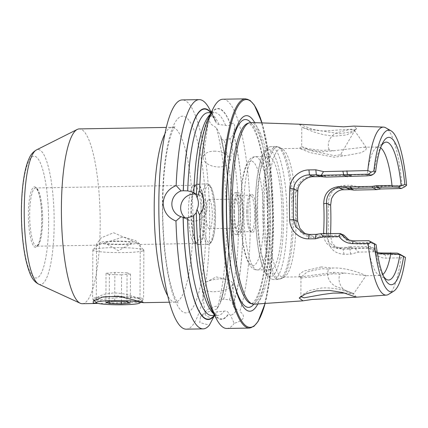 <?xml version="1.0" encoding="UTF-8"?>
<svg xmlns="http://www.w3.org/2000/svg" width="428" height="428" viewBox="0 0 428 428"><rect width="100%" height="100%" fill="white"/><g stroke="black" fill="none" stroke-linecap="round" stroke-linejoin="round"><path stroke-width="0.32" stroke-dasharray="2.14 1.6" d="M96.803 299.397C98.028 299.868 101.254 299.68 106.476 298.83L122.98 297.192C133.889 296.909 142.636 299.937 139.421 298.669L129.759 295.325C124.291 293.736 118.797 292.95 113.286 292.961L103.357 294.421L96.979 297.54L96.263 298.712L96.803 299.397M140.587 302.248L98.06 303.409M143.61 302.569L139.421 298.669M321.273 266.949L303.687 271.106L299.461 274.214L299.135 276.328L301.622 276.782L333.631 272.352L344.203 273.005L339.88 274.027L333.278 273.733L312.627 276.814L301.365 277.997L300.986 277.248L307.17 271.892L321.567 268.629L328.608 269.105C325.291 277.408 331.095 285.588 338.869 287.546L353.715 293.667L366.004 275.68L365.33 275.37C362.559 274.006 346.878 267.329 332.882 268.04L321.273 266.949M333.444 150.79L363.805 147.221L365.999 147.51L366.534 147.911L365.726 149.993L361.339 152.705L344.813 155.755L334.231 157.226L310.107 152.63L299.418 148.323L321.803 151.822L333.444 150.79L329.202 149.912L322.188 150.437L307.823 148.746L301.67 146.633L301.772 127.196L308.042 129.053L322.289 131.07L351.442 129.16L354.571 130.305L353.929 131.45L346.38 134.981L334 136.179L323.563 134.75L313.975 132.038L301.772 127.196M301.67 146.627L311.333 150.758L333.899 155.546L340.517 154.834L354.566 130.781L353.908 129.962C351.746 129.138 347.001 129.85 339.671 132.097C331.914 133.274 326.024 141.566 329.202 149.912M299.338 124.211L312.905 129.459L339.452 133.766L350.591 131.861L356.663 128.668L353.956 126.089M344.765 293.073L353.694 294.116L341.416 289.991C334.889 288.269 328.239 287.605 321.465 287.996L309.492 290.601L301.649 295.224L300.884 296.7L300.986 277.248M113.602 232.73L140.256 244.372L135.553 240.611L123.296 236.957L97.932 245.158L96.546 244.142L101.308 237.765L113.602 232.73M188.448 211.539A29.136 6.447 89 0 0 194.874 243.404A29.136 6.447 89 0 0 195.403 243.495A29.136 6.447 89 0 0 201.369 217.178A29.136 6.447 89 0 0 194.408 185.222A29.136 6.447 89 0 0 193.879 185.335A29.136 6.447 89 0 0 188.448 211.539M82.283 303.709A87.414 19.335 89 0 0 100.173 224.764A87.414 19.335 89 0 0 79.292 128.908M220.26 278.928A15.435 6.179 173.3 0 1 227.263 279.623A15.435 6.179 173.3 0 1 232.586 283.523A15.435 6.179 173.3 0 1 214.251 291.698A15.435 6.179 173.3 0 1 201.925 287.102A15.435 6.179 173.3 0 1 206.205 282.084A15.435 6.179 173.3 0 1 220.26 278.928M214.471 315.473L215.017 312.954L216.611 311.889L224.181 311.108C226.535 310.76 228.038 311.573 228.691 313.542L230.601 315.452L234.148 323.338C244.34 320.288 246.218 316.303 239.771 311.381A114.64 25.354 89 0 0 250.284 224.935A114.64 25.354 89 0 0 222.902 99.221M237.235 309.738L234.202 307.802A15.435 6.179 173.3 0 1 235.684 310.043A15.435 6.179 173.3 0 1 230.601 315.452M234.202 307.802L232.902 304.597C232.441 302.232 231.291 300.659 229.456 299.884L222.619 299.113L220.516 301.178L220.42 302.831A105.432 23.321 89 0 0 220.96 136.848L220.971 138.1L223.127 140.149L224.085 140.218L229.927 138.656C231.692 137.5 232.811 135.73 233.281 133.349L234.988 127.362L233.923 123.232L230.296 123.767L230.253 124.056C229.52 125.623 227.964 126.057 225.588 125.356L217.97 124.318L216.012 122.863L215.899 121.322A105.432 23.321 89 0 0 213.861 117.063A105.432 23.321 89 0 0 210.988 112.634M214.166 151.17A13.61 7.758 8.1 0 1 230.221 160.992A13.61 7.758 8.1 0 1 219.323 166.995A13.61 7.758 8.1 0 1 203.263 157.172A13.61 7.758 8.1 0 1 214.166 151.17M185.014 217.804A13.61 13.209 -66.4 0 0 188.491 220.051A13.61 13.209 -66.4 0 0 207.206 207.35A13.61 13.209 -66.4 0 0 199.378 195.098A13.61 13.209 -66.4 0 0 195.377 194.077M196.324 211.721L196.334 212.588M344.203 273.005L365.999 275.68L380.508 275.434A64.237 14.21 89 0 0 382.819 274.525M353.057 293.33L347.996 291.527C342.523 290.575 336.868 282.475 339.88 274.027M232.939 304.923A105.432 23.321 89 0 0 243.061 224.133A105.432 23.321 89 0 0 233.324 133.06M186.212 329.164A114.64 25.354 89 0 0 209.672 225.631A114.64 25.354 89 0 0 182.291 99.917M215.899 121.322L212.251 115.009A114.64 25.354 89 0 0 209.335 108.675M212.251 115.009L208.677 119L210.474 123.762L216.44 127.849L220.96 136.848M220.42 302.831L216.985 309.011A114.64 25.354 89 0 0 226.599 225.342A114.64 25.354 89 0 0 216.44 127.849M232.34 212.256A14.568 3.221 89 0 0 235.823 228.231A14.568 3.221 89 0 0 238.803 215.07A14.568 3.221 89 0 0 235.325 199.095A14.568 3.221 89 0 0 232.34 212.256M205.884 212.705A14.568 3.221 89 0 0 209.362 228.68A14.568 3.221 89 0 0 212.347 215.525A14.568 3.221 89 0 0 208.864 199.55A14.568 3.221 89 0 0 205.884 212.705M233.859 211.587A20.945 4.633 89 0 0 238.861 234.555A20.945 4.633 89 0 0 243.147 215.637A20.945 4.633 89 0 0 238.145 192.675A20.945 4.633 89 0 0 233.859 211.587M230.927 211.635A20.945 4.633 89 0 0 235.93 234.603A20.945 4.633 89 0 0 240.215 215.691A20.945 4.633 89 0 0 235.213 192.723A20.945 4.633 89 0 0 230.927 211.635M246.63 211.641A18.211 4.029 89 0 0 250.45 231.468A18.211 4.029 89 0 0 250.979 231.612A18.211 4.029 89 0 0 254.703 215.166A18.211 4.029 89 0 0 250.353 195.195A18.211 4.029 89 0 0 249.829 195.361A18.211 4.029 89 0 0 246.63 211.641M234.464 211.849A18.211 4.029 89 0 0 238.813 231.821A18.211 4.029 89 0 0 242.542 215.375A18.211 4.029 89 0 0 238.193 195.403A18.211 4.029 89 0 0 234.464 211.849M247.86 211.539A19.051 4.216 89 0 0 251.857 232.276A19.051 4.216 89 0 0 256.313 215.225A19.051 4.216 89 0 0 251.215 194.505A19.051 4.216 89 0 0 247.86 211.539M256.928 207.607A56.635 12.524 89 0 0 270.459 269.71A56.635 12.524 89 0 0 282.047 218.558A56.635 12.524 89 0 0 268.522 156.455A56.635 12.524 89 0 0 256.928 207.607M267.677 206.654A64.237 14.21 89 0 0 283.02 277.103A64.237 14.21 89 0 0 284.871 276.515A64.237 14.21 89 0 0 296.165 219.083A64.237 14.21 89 0 0 282.689 149.163A64.237 14.21 89 0 0 280.822 148.639A64.237 14.21 89 0 0 267.677 206.654M377.48 253.793L368.278 247.673L338.612 248.529C328.715 247.742 323.702 242.623 323.584 233.164M380.653 147.799A64.237 14.21 89 0 0 378.309 146.97A64.237 14.21 89 0 0 376.458 147.558A64.237 14.21 89 0 0 367.138 174.587L351.634 174.849L347.22 175.475L314.013 175.694C303.602 176.828 297.604 182.135 296.015 191.621A64.237 14.21 89 0 0 295.555 206.178A64.237 14.21 89 0 0 295.86 221.073C297.332 231.12 303.275 236.647 313.692 237.658L343.272 236.759C346.99 241.408 351.773 243.816 357.621 243.987L367.732 244.062A64.237 14.21 89 0 0 378.636 274.91A64.237 14.21 89 0 0 380.508 275.434M404.925 186.699L402.02 185.511L358.948 187.047L351.072 185.206L344.358 185.367C333.979 186.865 328.592 193.381 328.185 204.916A87.927 19.447 -91 0 1 328.426 220.912A87.927 19.447 -91 0 1 328.019 236.631C328.292 247.566 333.615 253.456 343.994 254.296L350.709 254.146L358.6 252.119L374.067 251.776C376.661 255.949 380.604 258.068 385.901 258.132L400.945 257.8L403.706 256.351M254.082 304.196A90.843 20.095 89 0 0 272.443 222.164A90.843 20.095 89 0 0 250.974 122.547M402.02 185.511A84.022 18.586 89 0 0 385.746 127.785M257.849 303.939A97.793 21.63 89 0 0 269.865 222.908A97.793 21.63 89 0 0 254.746 122.676M212.181 311.038A105.432 23.321 89 0 0 228.729 313.868M226.824 328.469A114.64 25.354 89 0 0 234.148 323.338M381.412 145.787A68.967 15.253 89 0 0 380.315 147.756A68.967 15.253 89 0 0 373.949 173.8M373.286 174.26L367.272 174.865L367.138 174.587M388.592 294.357A84.022 18.586 89 0 0 400.945 257.8M374.463 243.543A68.967 15.253 89 0 0 382.488 274.583A68.967 15.253 89 0 0 383.649 276.509M367.732 244.062L374.291 243.441M216.985 309.011L207.243 312.242L200.448 316.811L199.78 322.589L209.399 325.141M196.42 195.382L196.409 195.81M230.296 123.767A105.432 23.321 89 0 0 208.864 117.149M371.825 242.029L366.967 242.532L357.348 242.697L351.372 241.451L349.312 240.37M319.855 233.752L323.819 235.486L320.042 236.128L313.237 236.245L307.315 235.02L305.282 233.95M343.946 235.165L323.819 235.486M326.414 233.635A66.608 14.734 -91 0 1 326.398 233.891L327.918 241.301L333.498 246.442L339.078 247.512L345.877 247.395L349.81 246.822L353.774 248.55L349.911 249.16L343.197 249.31L337.681 248.267L332.171 243.291L330.491 235.678A84.669 18.725 89 0 0 330.582 233.586M349.81 246.822L369.819 246.453L373.687 248.138L353.774 248.55M377.239 252.381L373.687 248.138M400.324 254.457L385.12 254.81L379.609 253.767L377.614 252.654M369.819 246.453L375.41 251.937L377.271 252.574M358.948 187.047L355.32 190.118M351.072 185.206L350.227 189.625M328.185 204.916L330.651 205.14M328.019 236.631L330.491 235.678L325.451 233.645M343.994 254.296L343.197 249.31L339.078 247.512L338.612 248.529M350.709 254.146L349.911 249.16L345.877 247.395L345.412 248.411M355.005 248.566L358.6 252.119M374.099 248.705L374.067 251.776M377.86 186.597L377.25 189.551M324.322 175.871L326.537 177.08M296.015 191.621L297.813 190.813M295.86 221.073L297.653 221.351M326.232 235.523L323.98 237.091M349.013 247.994L351.864 246.705M368.792 246.416L368.278 247.673M343.272 236.764L343.176 235.234M367.534 243.816L366.967 242.532M346.846 176.732L347.22 175.475M366.662 175.876L367.272 174.865M340.517 154.834L344.813 155.755M328.608 269.105L332.882 268.04M213.24 318.036A15.435 6.179 173.3 0 1 205.023 313.622A15.435 6.179 173.3 0 1 206.253 310.765A15.435 6.179 173.3 0 1 219.008 305.774M105.186 242.446A13.659 1.338 -179.7 0 0 104.951 243.008A13.659 1.338 -179.7 0 0 117.844 244.185A13.659 1.338 -179.7 0 0 131.631 243.254A13.659 1.338 -179.7 0 0 131.867 243.147A13.659 1.338 -179.7 0 0 121.29 241.558A13.659 1.338 -179.7 0 0 105.186 242.446M136.04 243.388A18.211 1.787 -179.7 0 0 136.532 242.767A18.211 1.787 -179.7 0 0 119.819 241.076A18.211 1.787 -179.7 0 0 100.778 242.312A18.211 1.787 -179.7 0 0 100.286 242.58A18.211 1.787 -179.7 0 0 115.218 244.591A18.211 1.787 -179.7 0 0 136.04 243.388M143.054 250.851A25.498 2.498 -179.7 0 0 143.867 250.23A25.498 2.498 -179.7 0 0 143.744 249.984A25.498 2.498 -179.7 0 0 120.343 247.619A25.498 2.498 -179.7 0 0 93.689 249.342A25.498 2.498 -179.7 0 0 92.999 249.722A25.498 2.498 -179.7 0 0 92.876 249.963A25.498 2.498 -179.7 0 0 115.143 252.563A25.498 2.498 -179.7 0 0 143.054 250.851M103.244 296.925A25.498 2.498 -179.7 0 0 93.432 298.279A25.498 2.498 -179.7 0 0 92.619 298.899A25.498 2.498 -179.7 0 0 92.742 299.145A25.498 2.498 -179.7 0 0 116.138 301.51A25.498 2.498 -179.7 0 0 142.797 299.787A25.498 2.498 -179.7 0 0 143.482 299.413A25.498 2.498 -179.7 0 0 143.61 299.167A25.498 2.498 -179.7 0 0 121.937 296.583M121.477 301.654L121.616 274.867L130.46 274.032L127.089 272.823L126.939 301.82M130.46 274.032L130.31 303.029M121.616 274.867L109.402 274.492L109.258 301.965M109.402 274.492L106.032 273.283L105.882 302.28M127.089 272.823L114.875 272.449L106.032 273.283M114.875 272.449L114.725 301.446M333.631 272.352L333.278 273.733M270.576 222.137A90.281 19.966 89 0 0 247.593 123.398L248.16 123.291C248.454 123.114 251.536 123.066 256.244 134.595C263.06 151.726 267.714 187.715 267.425 222.405C267.088 252.595 264.269 275.75 258.972 291.869C254.644 303.666 251.536 303.72 251.247 303.554L250.669 303.468A90.281 19.966 89 0 0 270.576 222.137M164.919 133.916A87.414 19.335 -91 0 1 172.104 127.325A87.414 19.335 -91 0 1 192.98 223.175A87.414 19.335 -91 0 1 175.095 302.125A87.414 19.335 -91 0 1 167.685 295.78M162.447 205.028A98.338 21.753 89 0 0 183.74 312.408A98.338 21.753 89 0 0 206.061 224.053A98.338 21.753 89 0 0 184.768 116.673A98.338 21.753 89 0 0 162.447 205.028M190.915 211.395A30.142 6.666 89 0 0 197.565 244.356A30.142 6.666 89 0 0 204.284 217.226A30.142 6.666 89 0 0 196.538 184.286A30.142 6.666 89 0 0 190.915 211.395M191.38 211.379A30.233 6.688 89 0 0 198.603 244.532A30.233 6.688 89 0 0 204.787 217.226A30.233 6.688 89 0 0 197.57 184.077A30.233 6.688 89 0 0 191.38 211.379M200.989 211.218A30.233 6.688 89 0 0 208.211 244.367A30.233 6.688 89 0 0 214.396 217.066A30.233 6.688 89 0 0 207.179 183.912A30.233 6.688 89 0 0 200.989 211.218M202.733 211.33A28.772 6.367 89 0 0 208.966 242.751A28.772 6.367 89 0 0 215.493 216.9A28.772 6.367 89 0 0 209.265 185.479A28.772 6.367 89 0 0 202.733 211.33M38.761 284.181A67.522 14.932 89 0 0 54.163 223.555A67.522 14.932 89 0 0 36.466 149.918M48.599 222.983A60.92 13.477 89 0 0 35.406 156.466A60.92 13.477 89 0 0 21.582 211.202A60.92 13.477 89 0 0 34.775 277.719A60.92 13.477 89 0 0 48.599 222.983M42.618 219.89A29.136 6.447 89 0 0 35.658 187.94A29.136 6.447 89 0 0 29.693 214.257A29.136 6.447 89 0 0 36.653 246.207A29.136 6.447 89 0 0 42.618 219.89M41.794 220.013A30.233 6.688 89 0 0 35.246 187.009A30.233 6.688 89 0 0 28.387 214.166A30.233 6.688 89 0 0 34.93 247.175A30.233 6.688 89 0 0 41.794 220.013M249.433 328.083A114.64 25.354 89 0 0 272.893 224.55A114.64 25.354 89 0 0 245.512 98.836M243.789 207.831A56.635 12.524 89 0 0 257.319 269.934A56.635 12.524 89 0 0 268.907 218.788A56.635 12.524 89 0 0 255.382 156.68A56.635 12.524 89 0 0 243.789 207.831M240.499 208.324A52.264 11.561 89 0 0 251.814 265.392A52.264 11.561 89 0 0 263.675 218.435A52.264 11.561 89 0 0 252.359 161.367A52.264 11.561 89 0 0 240.499 208.324M257.592 206.606A66.468 14.702 89 0 0 273.465 279.495A66.468 14.702 89 0 0 287.07 219.462A66.468 14.702 89 0 0 271.192 146.574A66.468 14.702 89 0 0 257.592 206.606M255.398 206.933A63.558 14.06 89 0 0 269.159 276.333A63.558 14.06 89 0 0 283.582 219.232A63.558 14.06 89 0 0 269.822 149.832A63.558 14.06 89 0 0 255.398 206.933M262.653 206.521A66.468 14.702 89 0 0 278.526 279.409A66.468 14.702 89 0 0 292.131 219.377A66.468 14.702 89 0 0 276.253 146.488A66.468 14.702 89 0 0 262.653 206.521M264.156 206.531A66.078 14.616 89 0 0 281.843 278.393A66.078 14.616 89 0 0 293.464 219.313A66.078 14.616 89 0 0 279.602 147.387A66.078 14.616 89 0 0 264.156 206.531M231.2 147.157A93.935 20.774 89 0 0 230.938 148.479A93.935 20.774 89 0 0 226.166 204.381A93.935 20.774 89 0 0 233.169 278.97A93.935 20.774 89 0 0 233.474 280.281M253.831 304.206A93.935 20.774 89 0 0 267.821 222.555A93.935 20.774 89 0 0 250.728 122.547M265.087 303.441A113.912 25.193 89 0 0 273.439 224.465A113.912 25.193 89 0 0 262 122.927M223.577 298.985A101.436 22.438 89 0 0 232.404 223.914A101.436 22.438 89 0 0 224.085 140.218M229.456 299.884A101.436 22.438 89 0 0 238.621 223.807A101.436 22.438 89 0 0 229.927 138.656M220.377 302.505A105.079 23.24 89 0 0 229.659 224.326A105.079 23.24 89 0 0 220.918 137.142M232.902 304.597A105.079 23.24 89 0 0 242.981 224.101A105.079 23.24 89 0 0 233.281 133.349M215.017 312.954C212.614 315.329 211.491 316.185 211.646 315.522A101.436 22.438 89 0 0 217.579 311.734M214.161 315.479A105.079 23.24 89 0 0 214.46 315.094M213.599 313.665A101.436 22.438 89 0 0 217.863 315.415A101.436 22.438 89 0 0 224.181 311.108M196.404 211.758A105.079 23.24 89 0 0 228.691 313.542M215.856 121.611A105.079 23.24 89 0 0 210.694 112.639M218.938 124.436A101.436 22.438 89 0 0 208.179 112.682C208.484 112.457 211.587 112.928 216.006 122.863M225.588 125.356A101.436 22.438 89 0 0 214.396 112.575A101.436 22.438 89 0 0 210.191 114.469M230.253 124.056A105.079 23.24 89 0 0 196.489 195.842M353.164 240.868L357.348 242.697L357.621 243.987M316.003 234.367L320.042 236.128L320.492 237.54M309.118 234.448L313.237 236.245L313.692 237.658M380.931 252.98L385.12 254.81L385.901 258.132M344.358 185.367L343.507 189.775M381.615 185.993L380.743 188.978M320.818 175.576L320.353 176.593M314.013 175.694L313.547 176.711M351.313 176.138L351.634 174.849M299.135 276.328L301.365 277.997M280.822 148.639L299.418 148.323L301.67 146.633M356.663 128.689L353.919 131.439M299.204 298.006L301.665 295.234M169.344 302.221L175.095 302.125C176.834 302.302 177.861 302.591 178.171 302.987C178.46 303.356 175.662 301.2 171.938 289.082C166.246 270.517 162.463 237.144 162.72 205.269C162.993 178.433 165.213 156.835 169.392 140.464C172.703 128.229 175.427 125.976 175.154 126.356C174.854 126.763 173.838 127.084 172.104 127.325L166.358 127.421M139.967 298.942L140.256 244.372M194.874 243.404L198.603 244.532L208.211 244.367L210.827 242.965L212.598 239.691C214.455 234.4 215.434 226.808 215.53 216.932C215.493 204.568 214.219 195.061 211.71 188.411C209.955 184.864 208.441 183.366 207.179 183.912L197.57 184.077L193.879 185.335M194.408 185.222L35.658 187.94C35.465 186.961 36.305 188.176 38.172 191.594C40.51 198.234 41.709 207.698 41.767 219.992C41.655 229.761 40.746 237.251 39.044 242.467C37.295 245.945 36.498 247.191 36.653 246.207L97.932 245.158M206.205 282.084L216.268 276.873L227.263 279.623M232.586 283.523L235.684 310.043M230.221 160.992L234.988 127.362M188.491 220.051L179.69 216.21M353.71 294.148L353.715 293.667M354.566 130.781L354.571 130.305M209.362 228.68L235.823 228.231M235.93 234.603L238.861 234.555M238.813 231.821L250.979 231.612M250.45 231.468L251.857 232.276M270.459 269.71L257.319 269.934C245.383 270.352 240.755 241.055 240.386 208.227C241.018 179.343 244.597 157.006 255.382 156.68L268.522 156.455M284.871 276.515L281.843 278.393L278.526 279.409L273.465 279.495C270.084 279.19 267.468 277.237 265.627 273.642L262.284 265.82C260.829 261.364 259.571 256.046 258.517 249.866C256.34 236.839 255.275 222.506 255.323 206.874C255.393 195.553 256.078 185.217 257.378 175.865L260.486 160.623L263.562 152.694C265.28 149.035 267.821 146.991 271.192 146.574L276.253 146.488L279.602 147.387L282.689 149.163M283.02 277.103L301.622 276.782M233.784 281.64L233.169 278.97C228.461 257.886 226.123 233.03 226.155 204.407C226.305 182.943 227.899 164.299 230.938 148.479L231.462 145.787M262.048 122.927L270.571 168.027L273.46 224.481L271.17 268.399L265.135 303.436M220.971 138.1C226.701 161.629 229.563 190.348 229.574 224.245C229.215 257.249 226.198 282.892 220.511 301.178M140.165 244.436L195.403 243.495M214.572 315.473L217.863 315.415C216.921 315.982 214.952 313.917 211.956 309.219C203.584 294.662 196.81 253.569 196.495 211.962M380.315 147.756L382.498 143.353M376.458 147.558L384.226 142.738M382.488 274.583L384.82 278.906M378.636 274.91L386.564 279.463M363.805 147.221L378.309 146.97M249.829 195.361L251.215 194.505M238.193 195.403L250.353 195.195M235.213 192.723L238.145 192.675M208.864 199.55L235.325 199.095M213.861 117.063L211.282 112.275M211.106 112.628L214.396 112.575C213.428 112.034 211.518 114.19 208.671 119.032C202.219 131.471 197.249 161.87 196.58 195.799M347.172 239.621L351.372 241.451M303.131 233.196L307.315 235.02M333.498 246.442L337.681 248.267M375.41 251.937L379.609 253.767M356.438 297.069L353.689 294.122M299.322 124.238L301.783 127.186M354.438 130.358L366.534 147.911M199.378 195.098L192.054 191.905M203.263 157.172L208.677 119M201.925 287.102L205.023 313.622M206.253 310.765L200.448 316.811M96.263 298.712L96.546 244.142M96.99 297.546L93.315 300.996M131.867 243.147L118.369 250.696L104.951 243.008M136.532 242.767L143.744 249.984M143.867 250.23L143.61 299.167M141.283 301.569L143.482 299.413M94.021 300.424L92.742 299.145M92.876 249.963L92.619 298.899M100.286 242.58L92.999 249.722"/><path stroke-width="0.64" d="M98.06 303.409L93.234 303.083L93.315 301.007L102.362 297.118L118.182 296.16L142.957 302.232L143.492 302.666L140.587 302.248M323.563 233.672L323.584 233.164A64.237 14.21 89 0 0 324.044 218.606A64.237 14.21 89 0 0 323.739 203.712C323.948 193.638 329.014 187.924 338.939 186.565L349.312 186.779L372.232 186.389L376.506 185.699L392.005 185.431L392.283 185.773L400.362 186.089L404.845 184.484L406.6 185.254A80.871 17.885 89 0 0 391.031 130.818L385.746 127.785A84.022 18.586 89 0 0 383.509 127.105L353.956 126.089L343.63 126.827L299.338 124.211L250.974 122.547A90.843 20.095 89 0 0 249.315 122.804A90.843 20.095 89 0 0 232.158 204.589A90.843 20.095 89 0 0 252.413 303.998A90.843 20.095 89 0 0 254.082 304.196L302.944 300.841L299.199 298.022L305.282 294.073L316.276 290.917L329.721 290.435L342.758 292.554L356.331 297.176L312.023 299.477L302.944 300.841M300.884 296.7L304.051 297.818L322.755 294.469L333.177 293.105L344.765 293.073M166.358 127.421L79.292 128.908A87.414 19.335 89 0 0 77.254 129.433A87.414 19.335 89 0 0 61.402 207.853A87.414 19.335 89 0 0 80.229 303.254A87.414 19.335 89 0 0 82.283 303.709L96.594 303.468M195.377 194.077A13.61 13.209 -66.4 0 0 180.659 207.799A13.61 13.209 -66.4 0 0 185.014 217.804M199.518 214.76L197.019 209.495A13.61 13.209 -66.4 0 0 198.405 203.509A13.61 13.209 -66.4 0 0 197.083 197.57L199.646 190.877C202.428 194.216 203.846 198.153 203.894 202.679C203.803 207.2 202.348 211.223 199.518 214.76A114.64 25.354 89 0 0 216.707 319.427A114.64 25.354 89 0 0 226.824 328.469L249.433 328.083L253.938 326.339L258.052 321.519L265.135 303.436M197.019 209.495L196.324 211.721A105.432 23.321 89 0 0 212.181 311.038L216.707 319.427M196.334 212.588L193.718 215.632L187.55 217.889C185.329 217.906 183.874 217.729 183.179 217.371L180.969 216.691L175.972 221.019A114.64 25.354 89 0 0 203.139 328.875A114.64 25.354 89 0 0 209.399 325.141L214.498 315.42M175.972 221.019C168.022 217.825 163.747 211.946 163.138 203.38C163.822 194.852 168.167 188.919 176.159 185.575L181.103 190.92A13.61 13.209 -66.4 0 0 171.858 203.963A13.61 13.209 -66.4 0 0 179.69 216.21A13.61 13.209 -66.4 0 0 180.969 216.691M323.739 203.712L326.559 203.354A66.608 14.734 -91 0 1 326.88 218.799A66.608 14.734 -91 0 1 326.414 233.635M405.466 257.431A80.871 17.885 89 0 1 393.776 291.142A80.871 17.885 89 0 1 374.243 243.816L371.477 242.296L368.112 243.479L352.667 243.634C347.156 243.479 342.619 241.103 339.051 236.502L323.194 236.673L315.473 238.776L308.588 238.851C298.91 239.102 289.82 230.013 289.67 219.901A87.927 19.447 -91 0 1 289.43 203.905A87.927 19.447 -91 0 1 289.836 188.186C290.072 178.471 299.258 169.873 308.952 169.921L315.837 169.836L323.536 171.601L367.796 170.585L371.365 172.056L368.471 174.18L320.16 175.309L316.313 174.833L309.428 174.913C301.863 174.731 293.875 181.493 293.726 189.032A84.669 18.725 89 0 0 293.335 204.167A84.669 18.725 89 0 0 293.565 219.569L295.684 226.594L303.131 233.196L309.118 234.448L316.003 234.367L320.936 233.699L340.078 233.479L347.172 239.621L353.164 240.868L368.77 240.691L376.1 244.623A73.712 16.301 89 0 0 384.82 278.906A73.712 16.301 89 0 0 403.615 256.623L405.466 257.431L400.324 254.457L397.264 253.125L399.725 254.537L390.566 253.863L377.48 253.793M289.67 219.901L293.565 219.569L297.653 221.351A66.608 14.734 -91 0 1 297.813 190.813C297.594 183.719 306.694 176.245 313.547 176.711L320.353 176.593L326.537 177.08L366.662 175.876L371.333 175.432L373.949 173.8L375.629 171.74L373.869 170.975L371.365 172.056M249.433 328.083A114.64 25.354 89 0 1 222.052 202.369A114.64 25.354 89 0 1 245.512 98.836L222.902 99.221A114.64 25.354 89 0 0 213.101 108.61A114.64 25.354 89 0 0 199.646 190.877M211.282 112.275L209.335 108.675A114.64 25.354 89 0 0 199.218 99.628L182.291 99.917A114.64 25.354 89 0 0 158.831 203.45A114.64 25.354 89 0 0 186.212 329.164L203.139 328.875M199.218 99.628A114.64 25.354 89 0 0 176.159 185.575M382.819 274.525A64.237 14.21 89 0 0 390.689 254.072M383.509 127.105A84.022 18.586 89 0 0 367.796 170.585M254.746 122.676A97.793 21.63 89 0 0 231.462 145.787A97.793 21.63 89 0 0 226.498 203.99A97.793 21.63 89 0 0 233.784 281.64A97.793 21.63 89 0 0 257.849 303.939M183.098 217.338A105.432 23.321 89 0 0 214.455 315.473M210.988 112.634A105.432 23.321 89 0 0 183.238 190.754L187.694 190.867L192.054 191.905L193.836 192.862C195.821 194.392 196.703 195.387 196.489 195.842M391.031 130.818A80.871 17.885 89 0 0 373.869 170.975M406.6 185.254L404.925 186.699L401.314 188.507L398.457 187.261L392.166 186.999L376.817 187.261L373.039 187.908L376.972 189.625L380.743 188.978L401.314 188.507M404.845 184.484A73.712 16.301 89 0 0 382.498 143.353A73.712 16.301 89 0 0 375.629 171.74M401.164 185.666A68.967 15.253 89 0 0 384.226 142.738A68.967 15.253 89 0 0 381.412 145.787M392.005 185.431A64.237 14.21 89 0 0 380.653 147.799M368.112 243.479A84.022 18.586 89 0 0 386.382 295.111A84.022 18.586 89 0 0 388.592 294.357L393.776 291.142M374.243 243.816L376.1 244.623M403.615 256.623L399.725 254.537M383.649 276.509A68.967 15.253 89 0 0 386.564 279.463A68.967 15.253 89 0 0 399.923 254.649M181.103 190.92L183.238 190.754M213.101 108.61L208.864 117.149A105.432 23.321 89 0 0 196.409 195.81L197.083 197.57M340.078 233.479L343.946 235.165L349.312 240.37M305.282 233.95L299.868 228.44L297.653 221.351M320.16 175.309L324.124 177.037M343.438 174.999L347.375 176.716M368.471 174.18L371.333 175.432M368.77 240.691L371.477 242.296M400.362 186.089L398.457 187.261M373.039 187.908L350.12 188.374L354.084 190.102L376.972 189.625M330.582 233.586A84.669 18.725 89 0 0 330.651 205.14L331.4 199.405C331.411 198.715 332.283 197.083 334.011 194.51C337.189 191.193 340.356 189.615 343.507 189.775L350.227 189.625L354.084 190.102M350.12 188.374L346.188 187.86L339.388 187.978C331.711 187.887 325.943 195.537 326.559 203.354L330.651 205.14M377.614 252.654L377.239 252.381M377.271 252.574L380.931 252.98L397.264 253.125M323.194 236.673L320.936 233.699M315.473 238.776L316.003 234.367M289.836 188.186L293.726 189.032L297.813 190.813M308.952 169.921L309.428 174.913L313.547 176.711M315.837 169.836L316.313 174.833L320.353 176.593M321.241 175.255L323.536 171.601M339.051 236.502L340.271 233.95M343.689 174.913L342.93 171.361M323.584 233.164L325.451 233.645M352.164 188.256L349.312 186.779M372.232 186.389L372.472 187.908M392.283 185.773L392.166 186.999M390.55 252.82L390.566 253.863M121.937 296.583A25.498 2.498 -179.7 0 0 103.244 296.925M139.25 303.302A21.855 2.14 -179.7 0 0 139.838 302.981A21.855 2.14 -179.7 0 0 121.927 300.568A21.855 2.14 -179.7 0 0 96.937 302.007A21.855 2.14 -179.7 0 0 96.348 302.751A21.855 2.14 -179.7 0 0 116.4 304.784A21.855 2.14 -179.7 0 0 139.25 303.302M126.939 301.82L114.725 301.446L105.882 302.28L109.252 303.489L121.466 303.864L130.31 303.029L126.939 301.82M121.477 301.654L121.466 303.864M109.258 301.965L109.252 303.489M249.315 122.804L247.593 123.398A90.281 19.966 89 0 0 230.537 204.675A90.281 19.966 89 0 0 250.669 303.468L252.413 303.998M167.685 295.78A87.414 19.335 -91 0 1 154.214 206.269A87.414 19.335 -91 0 1 164.919 133.916M38.761 284.181C32.202 280.848 29.27 273.963 25.739 259.347C22.812 245.335 21.363 229.231 21.4 211.041C21.491 197.244 22.497 185.078 24.417 174.538C25.637 167.84 27.264 162.346 29.302 158.05C30.746 154.604 33.133 151.892 36.466 149.918A67.522 14.932 89 0 0 24.219 210.49A67.522 14.932 89 0 0 38.761 284.181L80.229 303.254M233.474 280.281A93.935 20.774 89 0 0 253.831 304.206M262 122.927A113.912 25.193 89 0 0 236.417 109.033A113.912 25.193 89 0 0 222.924 202.428A113.912 25.193 89 0 0 237.636 313.184A113.912 25.193 89 0 0 265.087 303.441M187.55 217.889A101.436 22.438 89 0 0 211.646 315.522L214.572 315.473M183.179 217.371A105.079 23.24 89 0 0 214.161 315.479M193.718 215.632A101.436 22.438 89 0 0 213.599 313.665M210.694 112.639A105.079 23.24 89 0 0 183.318 190.792M250.728 122.547A93.935 20.774 89 0 0 231.2 147.157M211.106 112.628L208.179 112.682A101.436 22.438 89 0 0 187.694 190.867M210.191 114.469A101.436 22.438 89 0 0 193.836 192.862M346.873 170.842L347.381 174.426L351.313 176.138M376.506 185.699L376.817 187.261L380.743 188.978M345.738 186.448L346.188 187.86L350.227 189.625M338.939 186.565L339.388 187.978L343.507 189.775M308.588 238.851L309.118 234.448M352.667 243.634L353.164 240.868M380.931 252.98L380.647 254.034M36.466 149.918L77.254 129.433M245.512 98.836L250.075 100.425L254.35 105.101L262.048 122.927M143.492 302.666L169.344 302.221M386.382 295.111L356.331 297.176M139.838 302.981L141.283 301.569M96.348 302.751L94.021 300.424"/></g></svg>
